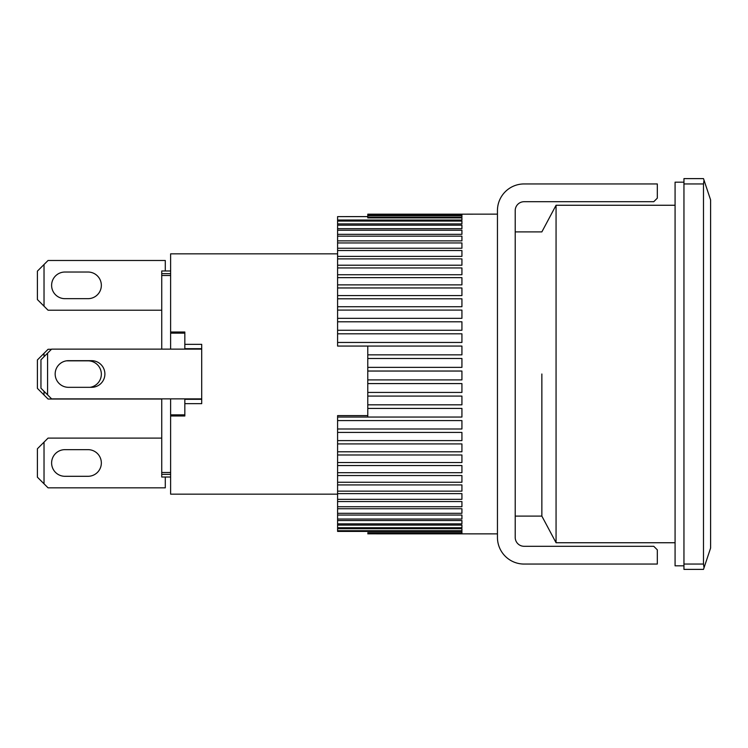<?xml version="1.0" encoding="UTF-8"?>
<svg xmlns="http://www.w3.org/2000/svg" width="748" height="748" viewBox="0 0 748 748"><rect width="100%" height="100%" fill="white"/><g stroke="black" fill="none" stroke-linecap="round" stroke-linejoin="round"><path stroke-width="1.12" d="M88.021 360.835A13.324 13.324 0 0 1 101.307 373.13A13.324 13.324 0 0 1 90.078 387.324A13.324 13.324 0 0 0 101.307 373.13A13.324 13.324 0 0 0 88.021 360.835L66.432 360.835A13.324 13.324 0 0 0 55.165 374A13.324 13.324 0 0 0 68.489 387.324L91.574 387.324A13.324 13.324 0 0 0 104.898 374A13.324 13.324 0 0 0 91.574 360.676L68.489 360.676A13.324 13.324 0 0 0 55.165 374A13.324 13.324 0 0 0 68.489 387.324M201.708 398.871L51.612 398.871L47.582 394.841L47.582 353.159L51.612 349.129L201.708 349.129M47.582 353.159L40.953 359.788L40.953 388.212L47.582 394.841M367.782 371.036L461.927 371.036L461.927 379.909L367.782 379.909L367.782 346.072L337.591 346.062L461.927 346.062L461.927 354.851L367.782 354.851M367.782 383.584L461.927 383.584L461.927 392.429L367.782 392.429L367.782 379.909M367.782 396.075L461.927 396.075L461.927 404.827L367.782 404.827L367.782 392.429M367.782 408.427L461.927 408.427L461.927 417.047L337.591 417.047L367.782 417.038L367.782 404.827M367.782 415.617L337.591 415.617L337.591 420.572L461.927 420.572L461.927 428.987L337.591 428.987L337.591 432.428L461.927 432.428L461.927 440.6L337.591 440.6L337.591 443.919L461.927 443.919L461.927 451.792L337.591 451.792L337.591 454.98L461.927 454.98L461.927 462.516L337.591 462.516L337.591 465.546L461.927 465.546L461.927 472.689L337.591 472.689L337.591 475.55L461.927 475.55L461.927 482.245L337.591 482.245L337.591 484.919L461.927 484.919L461.927 491.146L337.591 491.146L337.591 493.615L461.927 493.615L461.927 499.318L337.591 499.318L337.591 501.562L461.927 501.562L461.927 506.723L337.591 506.723L337.591 508.734L461.927 508.734L461.927 513.306L337.591 513.306L337.591 515.063L461.927 515.063L461.927 519.028L337.591 519.028L337.591 520.533L461.927 520.533L461.927 523.852L337.591 523.852L337.591 525.096L461.927 525.096L461.927 527.761L337.591 527.761L337.591 528.724L461.927 528.724L461.927 530.715L337.591 530.715L337.591 531.407L461.927 531.407L461.927 532.716L367.782 532.716L461.927 533.109L461.927 533.726L367.782 533.838L497.448 533.866M367.782 216.621L337.591 216.621L367.782 216.593M337.591 342.453L337.591 333.804L461.927 333.804L461.927 342.453L337.591 342.453L337.591 346.062M337.591 330.261L337.591 321.79L461.927 321.79L461.927 330.261L337.591 330.261L337.591 333.804M337.591 318.33L337.591 310.093L461.927 310.093L461.927 318.33L337.591 318.33L337.591 321.79M337.591 306.745L337.591 298.789L461.927 298.789L461.927 306.745L337.591 306.745L337.591 310.093M337.591 295.572L337.591 287.961L461.927 287.961L461.927 295.572L337.591 295.572L337.591 298.789M337.591 284.885L337.591 277.648L461.927 277.648L461.927 284.885L337.591 284.885L337.591 287.961M337.591 274.74L337.591 267.943L461.927 267.943L461.927 274.74L337.591 274.74L337.591 277.648M337.591 265.222L337.591 258.883L461.927 258.883L461.927 265.222L337.591 265.222L337.591 267.943M337.591 256.368L337.591 250.533L461.927 250.533L461.927 256.368L337.591 256.368L337.591 258.883M337.591 248.233L337.591 242.95L461.927 242.95L461.927 248.233L337.591 248.233L337.591 250.533M337.591 240.875L337.591 236.172L461.927 236.172L461.927 240.875L337.591 240.875L337.591 242.95M337.591 234.339L337.591 230.234L461.927 230.234L461.927 234.339L337.591 234.339L337.591 236.172M337.591 228.673L337.591 225.195L461.927 225.195L461.927 228.673L337.591 228.673L337.591 230.234M337.591 223.895L337.591 221.071L461.927 221.071L461.927 223.895L337.591 223.895L337.591 225.195M367.782 217.135L367.782 215.667L461.927 215.667L461.927 217.135L367.782 217.135L367.782 217.892L461.927 217.892L461.927 220.043L337.591 220.043L337.591 221.071M367.782 215.667L367.782 214.162L461.927 214.162M337.591 220.043L337.591 216.621M337.591 530.715L337.591 528.724M337.591 527.761L337.591 525.096M337.591 523.852L337.591 520.533M337.591 519.028L337.591 515.063M337.591 513.306L337.591 508.734M337.591 506.723L337.591 501.562M337.591 499.318L337.591 493.615M337.591 491.146L337.591 484.919M337.591 482.245L337.591 475.55M337.591 472.689L337.591 465.546M337.591 462.516L337.591 454.98M337.591 451.792L337.591 443.919M337.591 440.6L337.591 432.428M337.591 428.987L337.591 420.572M497.448 214.134L367.782 214.246M367.782 214.424L461.927 214.424L461.927 215.2L367.782 215.2M367.782 358.498L461.927 358.498L461.927 367.361L367.782 367.361M461.927 230.234L461.927 234.339M64.936 476.298A13.324 13.324 0 0 1 51.612 462.975A13.324 13.324 0 0 1 64.936 449.651A13.324 13.324 0 0 0 51.612 462.975A13.324 13.324 0 0 0 64.936 476.298L88.021 476.298A13.324 13.324 0 0 0 101.345 462.975A13.324 13.324 0 0 0 88.021 449.651A13.324 13.324 0 0 1 101.345 462.975A13.324 13.324 0 0 1 88.021 476.298M161.736 438.104L48.059 438.104L37.4 448.763L37.4 477.187L48.059 487.836L165.289 487.836L165.289 477.018M88.021 449.651L64.936 449.651M44.029 483.816L44.029 442.133M541.861 374L541.861 516.101L541.861 374M704.018 567.826L703.494 564.057L683.952 564.057L683.952 569.387L703.494 569.387L710.6 548.069L710.6 199.931L703.494 178.613L683.952 178.613L683.952 183.943L703.494 183.943L704.018 180.174M703.494 564.057L703.494 183.943M683.952 564.057L683.952 183.943M515.213 516.101L541.861 516.101L556.063 542.739L675.079 542.739M556.063 542.739L556.063 205.261L675.079 205.261M337.591 494.157L170.619 494.157L170.619 414.85L184.831 414.85L184.831 415.991L184.831 403.668L201.708 403.668L201.708 344.332L184.831 344.332L184.831 332.009L184.831 333.15L170.619 333.15L170.619 253.843L337.591 253.843M170.619 332.009L184.831 332.009M170.619 414.85L170.619 398.871M170.619 349.129L170.619 333.15M184.831 415.991L170.619 415.991M170.619 477.018L161.736 477.018L161.736 474.363L170.619 474.363M161.736 474.363L161.736 472.493L170.619 472.493M170.619 275.507L161.736 275.507L161.736 349.129M161.736 398.871L161.736 472.493M161.736 275.507L161.736 273.637L170.619 273.637M161.736 273.637L161.736 270.982L170.619 270.982M184.831 344.332L184.831 348.69L201.708 348.69M184.831 403.668L184.831 398.871M201.708 399.31L184.831 399.31M64.936 298.667A13.324 13.324 0 0 1 51.612 285.343A13.324 13.324 0 0 1 64.936 272.029L88.021 272.029A13.324 13.324 0 0 1 101.345 285.343A13.324 13.324 0 0 1 88.021 298.667L64.936 298.667A13.324 13.324 0 0 1 51.612 285.343A13.324 13.324 0 0 1 64.936 272.029M165.289 270.982L165.289 260.482L48.059 260.482L37.4 271.141L37.4 299.555L48.059 310.214L161.736 310.214M44.029 306.184L44.029 264.512M657.314 564.057L524.096 564.057A26.648 26.648 0 0 1 497.448 537.419L497.448 210.581A26.648 26.648 0 0 1 524.096 183.943L657.314 183.943L657.314 198.155L653.761 201.708L524.096 201.708A8.883 8.883 0 0 0 515.213 210.581L515.213 537.419A8.883 8.883 0 0 0 524.096 546.292L653.761 546.292L657.314 549.845L657.314 564.057M683.952 182.166L675.079 182.166L675.079 565.834L683.952 565.834M51.453 349.288L48.059 349.288L37.4 359.947L37.4 388.371L48.059 399.03L161.736 399.03M44.029 395L44.029 391.288M44.029 356.712L44.029 353.318M88.021 272.029A13.324 13.324 0 0 1 101.345 285.343A13.324 13.324 0 0 1 88.021 298.667M515.213 231.899L541.861 231.899L556.063 205.261"/></g></svg>
